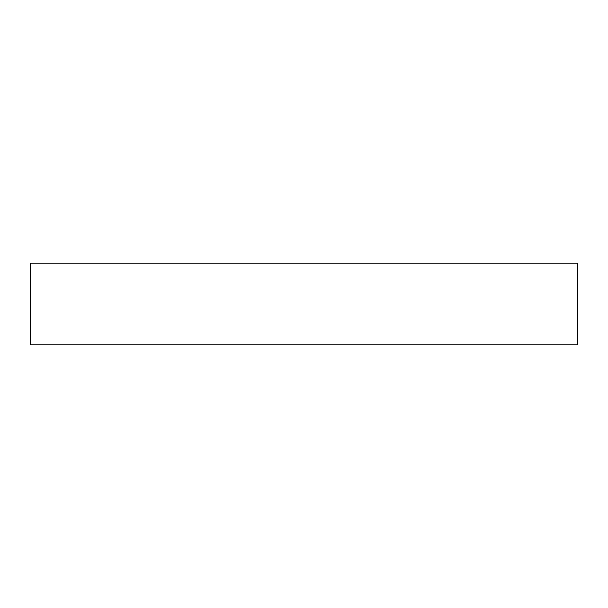 <?xml version="1.0" encoding="UTF-8"?>
<svg xmlns="http://www.w3.org/2000/svg" width="608" height="608" viewBox="0 0 608 608"><rect width="100%" height="100%" fill="white"/><g stroke="black" fill="none" stroke-linecap="round" stroke-linejoin="round"><path stroke-width="0.91" d="M435.168 263.142L577.6 263.142L577.6 344.858L30.4 344.858L30.4 263.142L435.168 263.142"/></g></svg>
